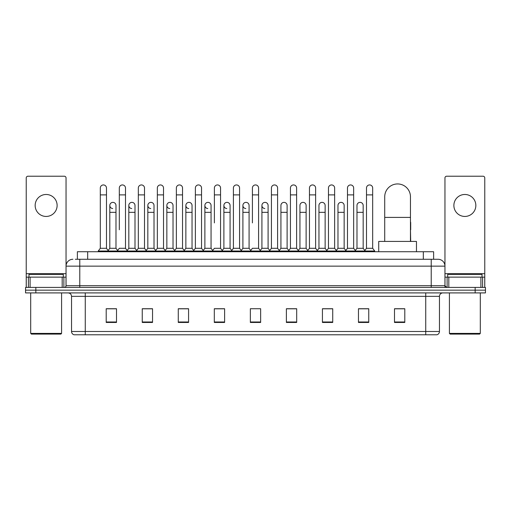 <?xml version="1.0" encoding="UTF-8"?>
<svg xmlns="http://www.w3.org/2000/svg" width="511" height="511" viewBox="0 0 511 511"><rect width="100%" height="100%" fill="white"/><g stroke="black" fill="none" stroke-linecap="round" stroke-linejoin="round"><path stroke-width="0.77" d="M77.378 259.275L77.378 251.725L433.622 251.725L433.622 259.275M75.475 259.275L435.685 259.275M75.315 259.275L79.78 259.275L79.78 266.142L66.047 266.142L66.047 285.7A1.718 1.718 0 0 1 64.335 287.418M72.913 259.275A6.867 6.867 0 0 0 66.047 266.142L66.047 177.937A1.718 1.718 0 0 0 64.335 176.218L27.952 176.218A1.718 1.718 0 0 0 26.233 177.937L26.233 277.122L30.098 277.122L30.098 287.418M438.087 259.275A6.867 6.867 0 0 1 444.953 266.142L431.22 266.142L431.22 259.275L437.984 259.275M480.902 287.418L480.902 277.122L484.767 277.122L484.767 287.418L484.767 177.937A1.718 1.718 0 0 0 483.048 176.218L446.665 176.218A1.718 1.718 0 0 0 444.953 177.937L444.953 285.7L446.665 287.418M35.847 287.418L25.55 287.418L25.55 290.165L35.847 290.165L25.55 290.165L25.55 292.912L35.847 292.912L35.847 290.165L475.153 290.165L35.847 290.165L35.847 287.418L475.153 287.418L475.153 290.165L485.45 290.165L475.153 290.165L475.153 292.912L35.847 292.912M485.45 287.418L485.45 290.165L485.45 287.418L475.153 287.418M439.46 331.486C439.364 333.134 438.54 334.232 436.988 334.782L425.733 334.782L425.733 331.486L439.46 331.486L439.46 296.342A3.43 3.43 0 0 1 442.89 292.912M425.733 334.782L74.012 334.782A3.43 3.43 0 0 1 71.54 331.486L71.54 296.342C71.336 294.259 70.192 293.116 68.11 292.912M404.795 322.46L404.795 308.733L394.498 308.733L394.498 322.46L404.795 322.46M368.757 322.46L368.757 308.733L358.46 308.733L358.46 322.46L368.757 322.46M332.725 322.46L332.725 308.733L322.428 308.733L322.428 322.46L332.725 322.46M296.687 322.46L296.687 308.733L286.39 308.733L286.39 322.46L296.687 322.46M116.502 322.46L116.502 308.733L106.205 308.733L106.205 322.46L116.502 322.46M152.54 322.46L152.54 308.733L142.243 308.733L142.243 322.46L152.54 322.46M188.572 322.46L188.572 308.733L178.275 308.733L178.275 322.46L188.572 322.46M224.61 322.46L224.61 308.733L214.313 308.733L214.313 322.46L224.61 322.46M260.648 322.46L260.648 308.733L250.352 308.733L250.352 322.46L260.648 322.46M485.45 292.912L485.45 290.165L485.45 292.912L475.153 292.912M328.126 308.804L325.481 308.804M366.151 308.804L363.506 308.804M223.55 308.804L220.905 308.733M185.519 308.804L182.874 308.804M147.494 308.804L144.849 308.804M106.205 308.804L116.329 308.804M109.463 308.804L106.825 308.804M290.095 308.733L287.45 308.804M252.07 308.733L258.93 308.733M224.61 308.804L214.313 308.804M188.572 308.804L178.275 308.804M152.54 308.804L142.243 308.804M296.687 308.804L286.39 308.804M332.725 308.804L322.428 308.804M368.757 308.804L358.46 308.804M404.795 308.804L394.498 308.804M46.143 194.48A10.98 10.98 0 0 0 35.157 205.46A10.98 10.98 0 0 0 46.143 216.44A10.98 10.98 0 0 0 57.123 205.46A10.98 10.98 0 0 0 46.143 194.48M62.189 287.418L62.189 277.122L30.098 277.122M62.189 277.122L66.047 277.122M26.233 287.418L26.233 277.122M60.898 334.092L31.382 334.092L30.698 333.408L61.588 333.408L60.898 334.092M30.698 292.912L30.698 333.408M61.588 292.912L61.588 333.408M63.3 277.122L63.3 274.375L28.98 274.375L28.98 277.122M384.719 241.428L384.719 196.812A12.871 12.871 0 0 1 397.59 183.941A12.871 12.871 0 0 1 410.461 196.812A12.871 12.871 0 0 0 397.59 183.941M410.461 241.428L410.461 196.812M416.465 251.725L416.465 241.428L378.715 241.428L378.715 251.725M100.303 194.889L106.48 194.889L106.48 248.295L100.303 248.295L100.303 188.022A3.092 3.092 0 0 1 103.586 184.944A3.092 3.092 0 0 1 106.48 188.022A3.092 3.092 0 0 0 103.586 184.944M100.303 248.295L98.24 251.035L98.24 251.725M106.48 248.295L108.536 251.035L98.24 251.035M119.312 229.758L119.312 194.889L125.495 194.889L125.495 248.295L119.312 248.295L117.255 251.035L108.536 251.035L108.536 251.725M119.312 194.889L119.312 188.022A3.092 3.092 0 0 1 122.595 184.944A3.092 3.092 0 0 1 125.495 188.022A3.092 3.092 0 0 0 122.595 184.944M128.823 248.295L128.823 212.327L135 212.327L135 248.295L128.823 248.295L127.156 250.511L125.495 248.295L127.552 251.035L117.255 251.035L117.255 251.725M138.328 248.295L138.328 194.889L144.504 194.889L144.504 248.295L138.328 248.295L136.271 251.035L127.552 251.035L127.552 251.725M138.328 194.889L138.328 188.022A3.092 3.092 0 0 1 141.611 184.944A3.092 3.092 0 0 1 144.504 188.022A3.092 3.092 0 0 0 141.611 184.944M144.504 229.758L144.504 248.295L146.568 251.035L136.271 251.035L136.271 251.725M157.343 248.295L157.343 194.889L163.52 194.889L163.52 248.295L157.343 248.295L155.28 251.035L146.568 251.035L146.568 251.725M157.343 194.889L157.343 188.022A3.092 3.092 0 0 1 160.626 184.944A3.092 3.092 0 0 1 163.52 188.022A3.092 3.092 0 0 0 160.626 184.944M163.52 248.295L165.577 251.035L155.28 251.035L155.28 251.725M176.359 248.295L176.359 194.889L182.536 194.889L182.536 248.295L176.359 248.295L174.296 251.035L165.577 251.035L165.577 251.725M176.359 194.889L176.359 188.022A3.092 3.092 0 0 1 179.636 184.944A3.092 3.092 0 0 1 182.536 188.022A3.092 3.092 0 0 0 179.636 184.944M182.536 222.898L182.536 248.295L184.592 251.035L174.296 251.035L174.296 251.725M195.368 248.295L195.368 194.889L201.545 194.889L201.545 248.295L195.368 248.295L193.311 251.035L184.592 251.035L184.592 251.725M195.368 194.889L195.368 188.022A3.092 3.092 0 0 1 198.651 184.944A3.092 3.092 0 0 1 201.545 188.022A3.092 3.092 0 0 0 198.651 184.944M201.545 248.295L203.608 251.035L193.311 251.035L193.311 251.725M214.384 222.898L214.384 194.889L220.56 194.889L220.56 248.295L214.384 248.295L212.327 251.035L203.608 251.035L203.608 251.725M214.384 194.889L214.384 188.022A3.092 3.092 0 0 1 217.667 184.944A3.092 3.092 0 0 1 220.56 188.022A3.092 3.092 0 0 0 217.667 184.944M220.56 222.898L220.56 248.295L222.624 251.035L212.327 251.035L212.327 251.725M233.399 248.295L233.399 194.889L239.576 194.889L239.576 248.295L233.399 248.295L231.336 251.035L222.624 251.035L222.624 251.725M233.399 194.889L233.399 188.022A3.092 3.092 0 0 1 236.682 184.944A3.092 3.092 0 0 1 239.576 188.022A3.092 3.092 0 0 0 236.682 184.944M239.576 248.295L241.633 251.035L231.336 251.035L231.336 251.725M252.408 222.898L252.408 194.889L258.592 194.889L258.592 248.295L252.408 248.295L250.352 251.035L241.633 251.035L241.633 251.725M252.408 194.889L252.408 188.022A3.092 3.092 0 0 1 255.692 184.944A3.092 3.092 0 0 1 258.592 188.022A3.092 3.092 0 0 0 255.692 184.944M258.592 248.295L260.648 251.035L250.352 251.035L250.352 251.725M268.096 248.295L268.096 212.327L261.919 212.327L261.919 248.295L268.096 248.295L269.763 250.511L271.424 248.295L271.424 194.889L277.601 194.889L277.601 248.295L271.424 248.295L269.367 251.035L260.648 251.035L260.648 251.725M271.424 194.889L271.424 188.022A3.092 3.092 0 0 1 274.707 184.944A3.092 3.092 0 0 1 277.601 188.022A3.092 3.092 0 0 0 274.707 184.944M280.929 248.295L280.929 212.327L287.112 212.327L287.112 248.295L280.929 248.295L279.268 250.511L277.601 248.295L279.664 251.035L269.367 251.035L269.367 251.725M287.112 248.295L288.772 250.511L290.44 248.295L290.44 194.889L296.616 194.889L296.616 248.295L290.44 248.295L288.376 251.035L279.664 251.035L279.664 251.725M290.44 194.889L290.44 188.022A3.092 3.092 0 0 1 293.723 184.944A3.092 3.092 0 0 1 296.616 188.022A3.092 3.092 0 0 0 293.723 184.944M299.944 248.295L299.944 212.327L306.121 212.327L306.121 248.295L299.944 248.295L298.283 250.511L296.616 248.295L298.673 251.035L288.376 251.035L288.376 251.725M306.121 248.295L307.788 250.511L309.455 248.295L309.455 194.889L315.632 194.889L315.632 248.295L309.455 248.295L307.392 251.035L298.673 251.035L298.673 251.725M309.455 194.889L309.455 188.022A3.092 3.092 0 0 1 312.738 184.944A3.092 3.092 0 0 1 315.632 188.022A3.092 3.092 0 0 0 312.738 184.944M318.96 248.295L318.96 212.327L325.137 212.327L325.137 248.295L318.96 248.295L317.293 250.511L315.632 248.295L317.689 251.035L307.392 251.035L307.392 251.725M325.137 248.295L326.804 250.511L328.464 248.295L328.464 194.889L334.641 194.889L334.641 248.295L328.464 248.295L326.408 251.035L317.689 251.035L317.689 251.725M328.464 194.889L328.464 188.022A3.092 3.092 0 0 1 331.748 184.944A3.092 3.092 0 0 1 334.641 188.022A3.092 3.092 0 0 0 331.748 184.944M337.975 248.295L337.975 212.327L344.152 212.327L344.152 248.295L337.975 248.295L336.308 250.511L334.641 248.295L336.704 251.035L326.408 251.035L326.408 251.725M344.152 248.295L345.813 250.511L347.48 248.295L347.48 194.889L353.657 194.889L353.657 248.295L347.48 248.295L345.423 251.035L336.704 251.035L336.704 251.725M347.48 194.889L347.48 188.022A3.092 3.092 0 0 1 350.763 184.944A3.092 3.092 0 0 1 353.657 188.022A3.092 3.092 0 0 0 350.763 184.944M356.985 248.295L356.985 212.327L363.168 212.327L363.168 248.295L356.985 248.295L355.324 250.511L353.657 248.295L355.72 251.035L345.423 251.035L345.423 251.725M366.496 248.295L366.496 194.889L372.672 194.889L372.672 248.295L366.496 248.295L364.432 251.035L355.72 251.035L355.72 251.725M366.496 194.889L366.496 188.022A3.092 3.092 0 0 1 369.779 184.944A3.092 3.092 0 0 1 372.672 188.022A3.092 3.092 0 0 0 369.779 184.944M372.672 248.295L374.729 251.035L364.432 251.035L364.432 251.725M374.729 251.035L374.729 251.725M112.701 208.545A3.092 3.092 0 0 1 109.808 205.46A3.092 3.092 0 0 1 113.091 202.375A3.092 3.092 0 0 1 115.984 205.46L115.984 212.327L109.808 212.327L109.808 205.46M115.984 212.327L115.984 248.295L109.808 248.295L109.808 212.327M109.808 248.295L108.14 250.511M115.984 248.295L117.651 250.511M131.717 208.545A3.092 3.092 0 0 1 128.823 205.46A3.092 3.092 0 0 1 132.106 202.375A3.092 3.092 0 0 1 135 205.46L135 212.327M135 248.295L136.667 250.511M150.732 208.545A3.092 3.092 0 0 1 147.832 205.46A3.092 3.092 0 0 1 151.115 202.375A3.092 3.092 0 0 1 154.015 205.46L154.015 212.327L147.832 212.327L147.832 205.46M154.015 212.327L154.015 248.295L147.832 248.295L147.832 212.327M147.832 248.295L146.172 250.511M154.015 248.295L155.676 250.511M169.741 208.545A3.092 3.092 0 0 1 166.848 205.46A3.092 3.092 0 0 1 170.131 202.375A3.092 3.092 0 0 1 173.025 205.46L173.025 212.327L166.848 212.327L166.848 205.46M173.025 212.327L173.025 248.295L166.848 248.295L166.848 212.327M166.848 248.295L165.187 250.511M173.025 248.295L174.692 250.511M188.757 208.545A3.092 3.092 0 0 1 185.863 205.46A3.092 3.092 0 0 1 189.147 202.375A3.092 3.092 0 0 1 192.04 205.46L192.04 212.327L185.863 212.327L185.863 205.46M192.04 212.327L192.04 248.295L185.863 248.295L185.863 212.327M185.863 248.295L184.196 250.511M192.04 248.295L193.707 250.511M207.773 208.545A3.092 3.092 0 0 1 204.879 205.46A3.092 3.092 0 0 1 208.162 202.375A3.092 3.092 0 0 1 211.056 205.46L211.056 212.327L204.879 212.327L204.879 205.46M211.056 212.327L211.056 248.295L204.879 248.295L204.879 212.327M204.879 248.295L203.212 250.511M211.056 248.295L212.717 250.511M226.788 208.545A3.092 3.092 0 0 1 223.888 205.46A3.092 3.092 0 0 1 227.171 202.375A3.092 3.092 0 0 1 230.071 205.46L230.071 212.327L223.888 212.327L223.888 205.46M230.071 212.327L230.071 248.295L223.888 248.295L223.888 212.327M223.888 248.295L222.228 250.511M230.071 248.295L231.732 250.511M245.797 208.545A3.092 3.092 0 0 1 242.904 205.46A3.092 3.092 0 0 1 246.187 202.375A3.092 3.092 0 0 1 249.081 205.46L249.081 212.327L242.904 212.327L242.904 205.46M249.081 212.327L249.081 248.295L242.904 248.295L242.904 212.327M242.904 248.295L241.237 250.511M249.081 248.295L250.748 250.511M264.813 208.545A3.092 3.092 0 0 1 261.919 205.46A3.092 3.092 0 0 1 265.203 202.375A3.092 3.092 0 0 1 268.096 205.46L268.096 212.327M261.919 248.295L260.252 250.511M280.929 212.327L280.929 205.46A3.092 3.092 0 0 1 284.212 202.375A3.092 3.092 0 0 1 287.112 205.46L287.112 212.327M299.944 212.327L299.944 205.46A3.092 3.092 0 0 1 303.227 202.375A3.092 3.092 0 0 1 306.121 205.46L306.121 212.327M318.96 212.327L318.96 205.46A3.092 3.092 0 0 1 322.243 202.375A3.092 3.092 0 0 1 325.137 205.46L325.137 212.327M337.975 212.327L337.975 205.46A3.092 3.092 0 0 1 341.259 202.375A3.092 3.092 0 0 1 344.152 205.46L344.152 212.327M356.985 212.327L356.985 205.46A3.092 3.092 0 0 1 360.268 202.375A3.092 3.092 0 0 1 363.168 205.46L363.168 212.327M363.168 248.295L364.828 250.511M410.697 241.428L410.461 229.758M410.461 221.704A3.092 3.092 0 0 1 410.697 222.898L410.697 229.758M464.857 194.48A10.98 10.98 0 0 0 453.877 205.46A10.98 10.98 0 0 0 464.857 216.44A10.98 10.98 0 0 0 475.843 205.46A10.98 10.98 0 0 0 464.857 194.48M480.902 277.122L448.811 277.122L448.811 287.418M444.953 277.122L448.811 277.122M444.953 287.418L444.953 285.7L431.22 285.7L431.22 266.142L79.78 266.142L79.78 285.7L431.22 285.7L431.22 287.418M479.618 334.092L450.102 334.092L449.412 333.408L480.302 333.408L479.618 334.092M449.412 292.912L449.412 333.408M480.302 292.912L480.302 333.408M482.02 277.122L482.02 274.375L447.7 274.375L447.7 277.122M87.675 259.275L87.675 251.725M423.325 259.275L423.325 251.725M79.78 287.418L79.78 285.7L66.047 285.7M425.733 292.912L425.733 296.342L71.54 296.342M439.46 296.342L425.733 296.342L425.733 331.486L85.267 331.486L85.267 334.782M71.54 331.486L85.267 331.486L85.267 292.912M260.648 321.981L250.352 321.981M224.61 321.981L214.313 321.981M188.572 321.981L178.275 321.981M152.54 321.981L142.243 321.981M116.502 321.981L106.205 321.981M296.687 321.981L286.39 321.981M332.725 321.981L322.428 321.981M368.757 321.981L358.46 321.981M404.795 321.981L394.498 321.981M66.047 273.692L26.233 273.692M66.021 286L66.021 277.122M63.875 277.122L63.875 287.418M26.265 277.122L26.265 287.418M28.405 287.418L28.405 277.122M384.719 217.405L410.461 217.405M484.767 273.692L444.953 273.692M484.735 287.418L484.735 277.122M482.595 277.122L482.595 287.418M444.979 277.122L444.979 286M447.125 287.418L447.125 277.122M106.48 194.889L106.48 188.022M125.495 194.889L125.495 188.022M144.504 194.889L144.504 188.022M163.52 194.889L163.52 188.022M182.536 194.889L182.536 188.022M201.545 194.889L201.545 188.022M220.56 194.889L220.56 188.022M239.576 194.889L239.576 188.022M258.592 194.889L258.592 188.022M277.601 194.889L277.601 188.022M296.616 194.889L296.616 188.022M315.632 194.889L315.632 188.022M334.641 194.889L334.641 188.022M353.657 194.889L353.657 188.022M372.672 194.889L372.672 188.022M128.823 212.327L128.823 205.46M261.919 212.327L261.919 205.46M176.359 229.758L176.359 222.898M195.368 229.758L195.368 222.898M201.545 229.758L201.545 222.898"/></g></svg>
